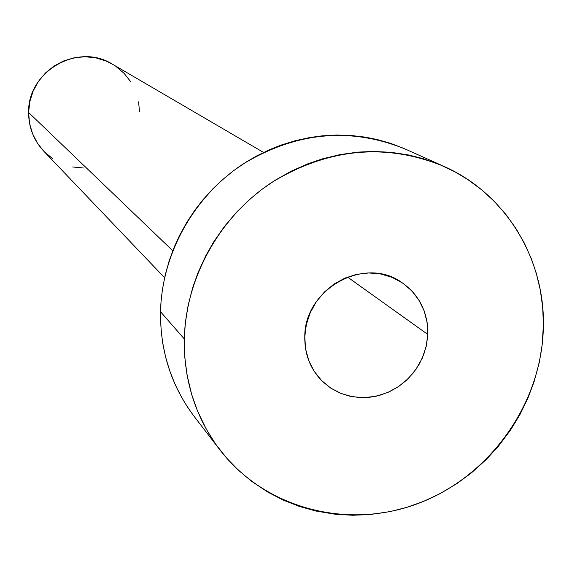 <?xml version="1.0" encoding="UTF-8"?>
<svg xmlns="http://www.w3.org/2000/svg" width="572" height="572" viewBox="0 0 572 572"><rect width="100%" height="100%" fill="white"/><g stroke="black" fill="none" stroke-linecap="round" stroke-linejoin="round"><path stroke-width="0.86" d="M427.806 334.441L426.569 344.659L423.709 354.626L419.297 364.064L413.463 372.729L406.356 380.387L398.169 386.829L389.117 391.884L379.443 395.409L369.412 397.318L359.287 397.547L349.342 396.089L339.847 392.978L331.059 388.295L323.23 382.153C310.71 369.991 304.561 354.84 304.783 336.715L305.591 348.906L308.751 360.56L314.142 371.228L321.528 380.494L330.63 388.009L341.091 393.493L352.502 396.746L364.421 397.647L376.405 396.167L387.988 392.385L398.748 386.436L408.265 378.55L416.194 369.026L422.236 358.222L426.154 346.546L427.806 334.441L427.12 322.351L424.109 310.746L418.897 300.071L411.661 290.726L402.674 283.076L392.27 277.434L380.859 274.009L368.861 272.958L356.756 274.324L345.016 278.056L334.091 284.027L324.417 291.992L316.373 301.644L310.274 312.605L306.363 324.453L304.783 336.715C304.34 288.932 364.793 255.484 401.894 282.554C419.412 295.016 428.049 312.312 427.806 334.441L347.511 277.055L427.806 334.441M263.542 152.431L112.427 64.193C78.178 42.228 27.485 71.257 28.607 112.491L172.758 250.765L28.607 112.491C28.657 127.442 33.705 140.326 43.744 151.151L164.593 277.706M184.291 338.939C185.771 277.749 219.541 217.038 271.521 182.59C328.249 148.069 385.685 142.65 443.822 166.338C507.3 194.208 547.161 262.448 543.193 332.311C539.596 407.071 487.887 477.556 417.531 503.732C347.254 529.994 265.093 508.594 219.891 449.864C195.688 417.774 183.819 380.802 184.291 338.939L160.525 311.726L184.291 338.939L185.299 323.373L188.138 305.319L192.735 287.502L198.041 272.601L205.777 255.748L213.663 241.942L224.281 226.648L236.279 212.462L249.578 199.456L261.862 189.403L274.917 180.394L290.933 171.328L307.686 163.878L322.458 158.852L340.075 154.597L357.886 152.123L373.194 151.437L390.933 152.295L408.372 154.94L422.958 158.594L439.382 164.429L455.069 171.893L467.767 179.529L481.645 189.804L494.33 201.423L505.77 214.307L515.815 228.271L524.41 243.243L531.452 259.002L536.236 273.087L540.283 289.975L542.685 307.286L543.4 324.767L542.17 344.852L539.317 362.269L534.062 381.846L527.777 398.469L519.977 414.5L510.739 429.758L498.519 446.103L486.486 459.295L471.357 472.937L457.021 483.512L439.603 493.879L423.559 501.372L406.978 507.307L389.94 511.633L370.184 514.528L352.767 515.258L335.464 514.271L315.951 511.046L299.356 506.42L283.304 500.121L268.025 492.242L251.63 481.331L238.424 470.248L226.383 457.8L215.68 444.144L206.378 429.35L197.64 411.297L191.706 394.623L187.008 374.817L184.763 357.007L184.291 338.939M443.636 166.259L405.598 149.199C350.514 126.755 296.21 131.782 242.678 164.278C193.629 196.711 161.833 253.939 160.525 311.726C160.146 351.272 171.428 386.243 194.358 416.652L219.433 449.27M187.702 407.321L181.546 397.218L175.146 384.506L169.841 371.185L165.701 357.421L162.741 343.243L161.204 331.217L160.489 316.631L161.011 301.923L162.391 289.711L165.179 275.139L169.176 260.803L174.353 246.804L179.558 235.442L186.808 222.329L195.131 209.802L202.81 199.928L212.891 188.796L221.972 180.166L233.555 170.699L245.881 162.212L256.606 155.963L269.955 149.492L281.438 144.966L295.488 140.648L309.824 137.53L321.843 135.879L336.315 135.042L350.743 135.45L364.979 137.094L376.669 139.404L390.333 143.265L403.567 148.305M83.412 167.989L72.644 166.967M52.781 158.759L44.452 151.88M43.801 151.215L37.63 143.472L32.597 133.848L29.544 123.388L28.607 112.491L29.816 101.58L33.133 91.084L38.424 81.417L45.503 72.944L54.068 66.009L63.799 60.882L74.31 57.751L85.192 56.742L96.017 57.894L106.363 61.14L112.641 64.314M115.844 66.359L124.088 73.338L130.781 81.803M138.61 101.852L139.468 111.64"/></g></svg>
